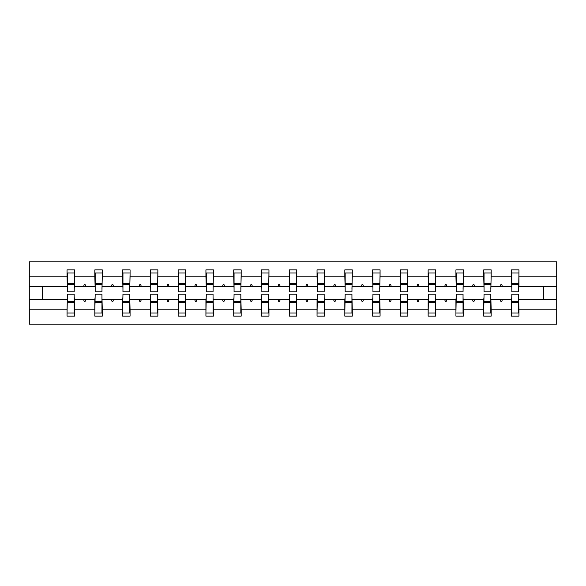 <?xml version="1.0" encoding="UTF-8"?>
<svg xmlns="http://www.w3.org/2000/svg" width="586" height="586" viewBox="0 0 586 586"><rect width="100%" height="100%" fill="white"/><g stroke="black" fill="none" stroke-linecap="round" stroke-linejoin="round"><path stroke-width="0.88" d="M67.405 296.919L67.046 309.869L29.3 309.869L29.3 324.161L556.7 324.161L556.7 309.869L518.954 309.869L518.954 316.147L511.475 316.147L511.475 299.585L500.232 299.585L500.876 301.365L501.77 301.365L502.414 299.585M511.827 296.919L511.475 299.585M556.7 309.869L556.7 286.415L518.954 286.415L518.954 269.853L511.475 269.853L511.475 276.131L491.178 276.131L490.819 289.081M511.827 289.081L511.475 276.131M484.051 296.919L483.699 299.585L472.455 299.585L473.1 301.365L473.993 301.365L474.638 299.585M511.475 309.869L491.178 309.869L491.178 316.147L483.699 316.147L483.699 299.585M491.178 276.131L491.178 269.853L483.699 269.853L483.699 276.131L463.401 276.131L463.043 289.081M484.051 289.081L483.699 276.131M456.274 296.919L455.923 299.585L444.679 299.585L445.323 301.365L446.217 301.365L446.862 299.585M483.699 309.869L463.401 309.869L463.401 316.147L455.923 316.147L455.923 299.585M463.401 276.131L463.401 269.853L455.923 269.853L455.923 276.131L435.625 276.131L435.266 289.081M456.274 289.081L455.923 276.131M428.498 296.919L428.146 299.585L416.902 299.585L417.547 301.365L418.441 301.365L419.085 299.585M455.923 309.869L435.625 309.869L435.625 316.147L428.146 316.147L428.146 299.585M435.625 276.131L435.625 269.853L428.146 269.853L428.146 276.131L407.849 276.131L407.49 289.081M428.498 289.081L428.146 276.131M400.721 296.919L400.37 299.585L389.126 299.585L389.771 301.365L390.664 301.365L391.309 299.585M428.146 309.869L407.849 309.869L407.849 316.147L400.37 316.147L400.37 299.585M407.849 276.131L407.849 269.853L400.37 269.853L400.37 276.131L380.072 276.131L379.713 289.081M400.721 289.081L400.37 276.131M372.945 296.919L372.593 299.585L361.35 299.585L361.994 301.365L362.888 301.365L363.532 299.585M400.37 309.869L380.072 309.869L380.072 316.147L372.593 316.147L372.593 299.585M380.072 276.131L380.072 269.853L372.593 269.853L372.593 276.131L352.296 276.131L351.937 289.081M372.945 289.081L372.593 276.131M345.169 296.919L344.817 299.585L333.573 299.585L334.218 301.365L335.111 301.365L335.756 299.585M372.593 309.869L352.296 309.869L352.296 316.147L344.817 316.147L344.817 299.585M352.296 276.131L352.296 269.853L344.817 269.853L344.817 276.131L324.512 276.131L324.161 289.081M345.169 289.081L344.817 276.131M317.392 296.919L317.041 299.585L305.797 299.585L306.441 301.365L307.335 301.365L307.98 299.585M344.817 309.869L324.512 309.869L324.512 316.147L317.041 316.147L317.041 299.585M324.512 276.131L324.512 269.853L317.041 269.853L317.041 276.131L296.736 276.131L296.384 289.081M317.392 289.081L317.041 276.131M289.616 296.919L289.264 299.585L278.02 299.585L278.665 301.365L279.559 301.365L280.203 299.585M317.041 309.869L296.736 309.869L296.736 316.147L289.264 316.147L289.264 299.585M296.736 276.131L296.736 269.853L289.264 269.853L289.264 276.131L268.959 276.131L268.608 289.081M289.616 289.081L289.264 276.131M261.839 296.919L261.488 299.585L250.244 299.585L250.889 301.365L251.782 301.365L252.427 299.585M289.264 309.869L268.959 309.869L268.959 316.147L261.488 316.147L261.488 299.585M268.959 276.131L268.959 269.853L261.488 269.853L261.488 276.131L241.183 276.131L240.831 289.081M261.839 289.081L261.488 276.131M234.063 296.919L233.704 299.585L222.468 299.585L223.112 301.365L224.006 301.365L224.65 299.585M261.488 309.869L241.183 309.869L241.183 316.147L233.704 316.147L233.704 299.585M241.183 276.131L241.183 269.853L233.704 269.853L233.704 276.131L213.407 276.131L213.055 289.081M234.063 289.081L233.704 276.131M206.287 296.919L205.928 299.585L194.691 299.585L195.336 301.365L196.229 301.365L196.874 299.585M233.704 309.869L213.407 309.869L213.407 316.147L205.928 316.147L205.928 299.585M213.407 276.131L213.407 269.853L205.928 269.853L205.928 276.131L185.63 276.131L185.279 289.081M206.287 289.081L205.928 276.131M178.51 296.919L178.151 299.585L166.915 299.585L167.559 301.365L168.453 301.365L169.098 299.585M205.928 309.869L185.63 309.869L185.63 316.147L178.151 316.147L178.151 299.585M185.63 276.131L185.63 269.853L178.151 269.853L178.151 276.131L157.854 276.131L157.502 289.081M178.51 289.081L178.151 276.131M150.734 296.919L150.375 299.585L139.138 299.585L139.783 301.365L140.677 301.365L141.321 299.585M178.151 309.869L157.854 309.869L157.854 316.147L150.375 316.147L150.375 299.585M157.854 276.131L157.854 269.853L150.375 269.853L150.375 276.131L130.077 276.131L129.726 289.081M150.734 289.081L150.375 276.131M122.957 296.919L122.599 299.585L111.362 299.585L112.007 301.365L112.9 301.365L113.545 299.585M150.375 309.869L130.077 309.869L130.077 316.147L122.599 316.147L122.599 299.585M130.077 276.131L130.077 269.853L122.599 269.853L122.599 276.131L102.301 276.131L101.949 289.081M122.957 289.081L122.599 276.131M95.181 296.919L94.822 299.585L83.586 299.585L84.23 301.365L85.124 301.365L85.768 299.585M122.599 309.869L102.301 309.869L102.301 316.147L94.822 316.147L94.822 299.585M102.301 276.131L102.301 269.853L94.822 269.853L94.822 276.131L74.525 276.131L74.525 269.853L67.046 269.853L67.046 276.131L29.3 276.131L29.3 261.839L556.7 261.839L556.7 276.131L518.954 276.131M95.181 289.081L94.822 276.131M67.046 309.869L67.046 316.147L74.525 316.147L74.525 299.585L83.586 299.585M67.405 289.081L67.046 276.131M518.595 296.919L518.954 309.869M518.954 286.415L518.595 289.081M490.819 296.919L491.178 309.869M463.043 296.919L463.401 309.869M435.266 296.919L435.625 309.869M407.49 296.919L407.849 309.869M379.713 296.919L380.072 309.869M351.937 296.919L352.296 309.869M324.161 296.919L324.512 309.869M296.384 296.919L296.736 309.869M268.608 296.919L268.959 309.869M240.831 296.919L241.183 309.869M213.055 296.919L213.407 309.869M185.279 296.919L185.63 309.869M157.502 296.919L157.854 309.869M129.726 296.919L130.077 309.869M101.949 296.919L102.301 309.869M94.822 309.869L74.525 309.869M500.232 299.585L491.178 299.585M511.475 286.415L502.414 286.415L501.77 284.635L500.876 284.635L500.232 286.415L491.178 286.415M500.232 286.415L502.414 286.415M472.455 299.585L463.401 299.585M483.699 286.415L474.638 286.415L473.993 284.635L473.1 284.635L472.455 286.415L463.401 286.415M472.455 286.415L474.638 286.415M444.679 299.585L435.625 299.585M455.923 286.415L446.862 286.415L446.217 284.635L445.323 284.635L444.679 286.415L435.625 286.415M444.679 286.415L446.862 286.415M416.902 299.585L407.849 299.585M428.146 286.415L419.085 286.415L418.441 284.635L417.547 284.635L416.902 286.415L407.849 286.415M416.902 286.415L419.085 286.415M389.126 299.585L380.072 299.585M400.37 286.415L391.309 286.415L390.664 284.635L389.771 284.635L389.126 286.415L380.072 286.415M389.126 286.415L391.309 286.415M361.35 299.585L352.296 299.585M372.593 286.415L363.532 286.415L362.888 284.635L361.994 284.635L361.35 286.415L352.296 286.415M361.35 286.415L363.532 286.415M333.573 299.585L324.512 299.585M344.817 286.415L335.756 286.415L335.111 284.635L334.218 284.635L333.573 286.415L324.512 286.415M333.573 286.415L335.756 286.415M305.797 299.585L296.736 299.585M317.041 286.415L307.98 286.415L307.335 284.635L306.441 284.635L305.797 286.415L296.736 286.415M305.797 286.415L307.98 286.415M278.02 299.585L268.959 299.585M289.264 286.415L280.203 286.415L279.559 284.635L278.665 284.635L278.02 286.415L268.959 286.415M278.02 286.415L280.203 286.415M250.244 299.585L241.183 299.585M261.488 286.415L252.427 286.415L251.782 284.635L250.889 284.635L250.244 286.415L241.183 286.415M250.244 286.415L252.427 286.415M222.468 299.585L213.407 299.585M233.704 286.415L224.65 286.415L224.006 284.635L223.112 284.635L222.468 286.415L213.407 286.415M222.468 286.415L224.65 286.415M194.691 299.585L185.63 299.585M205.928 286.415L196.874 286.415L196.229 284.635L195.336 284.635L194.691 286.415L185.63 286.415M194.691 286.415L196.874 286.415M166.915 299.585L157.854 299.585M178.151 286.415L169.098 286.415L168.453 284.635L167.559 284.635L166.915 286.415L157.854 286.415M166.915 286.415L169.098 286.415M139.138 299.585L130.077 299.585M150.375 286.415L141.321 286.415L140.677 284.635L139.783 284.635L139.138 286.415L130.077 286.415M139.138 286.415L141.321 286.415M111.362 299.585L102.301 299.585M122.599 286.415L113.545 286.415L112.9 284.635L112.007 284.635L111.362 286.415L102.301 286.415M111.362 286.415L113.545 286.415M94.822 286.415L85.768 286.415L85.124 284.635L84.23 284.635L83.586 286.415L74.525 286.415L74.525 276.131M83.586 286.415L85.768 286.415M74.173 296.919L74.525 299.585M74.525 286.415L74.173 289.081M67.046 299.585L29.3 299.585L29.3 276.131M29.3 309.869L29.3 299.585M67.046 286.415L29.3 286.415M556.7 286.415L556.7 276.131M42.295 299.585L42.295 286.415M543.705 286.415L543.705 299.585L518.954 299.585M556.7 299.585L543.705 299.585M67.405 284.723L67.405 272.966L74.525 272.966L74.173 291.843L67.405 291.843L67.405 284.723L74.173 284.723M74.173 301.277L74.173 313.034L67.046 313.034L67.405 294.157L74.173 294.157L74.173 301.277L67.405 301.277M95.181 284.723L95.181 272.966L102.301 272.966L101.949 291.843L95.181 291.843L95.181 284.723L101.949 284.723M101.949 301.277L101.949 313.034L94.822 313.034L95.181 294.157L101.949 294.157L101.949 301.277L95.181 301.277M122.957 284.723L122.957 272.966L130.077 272.966L129.726 291.843L122.957 291.843L122.957 284.723L129.726 284.723M129.726 301.277L129.726 313.034L122.599 313.034L122.957 294.157L129.726 294.157L129.726 301.277L122.957 301.277M150.734 284.723L150.734 272.966L157.854 272.966L157.502 291.843L150.734 291.843L150.734 284.723L157.502 284.723M157.502 301.277L157.502 313.034L150.375 313.034L150.734 294.157L157.502 294.157L157.502 301.277L150.734 301.277M178.51 284.723L178.51 272.966L185.63 272.966L185.279 291.843L178.51 291.843L178.51 284.723L185.279 284.723M185.279 301.277L185.279 313.034L178.151 313.034L178.51 294.157L185.279 294.157L185.279 301.277L178.51 301.277M206.287 284.723L206.287 272.966L213.407 272.966L213.055 291.843L206.287 291.843L206.287 284.723L213.055 284.723M213.055 301.277L213.055 313.034L205.928 313.034L206.287 294.157L213.055 294.157L213.055 301.277L206.287 301.277M234.063 284.723L234.063 272.966L241.183 272.966L240.831 291.843L234.063 291.843L234.063 284.723L240.831 284.723M240.831 301.277L240.831 313.034L233.704 313.034L234.063 294.157L240.831 294.157L240.831 301.277L234.063 301.277M261.839 284.723L261.839 272.966L268.959 272.966L268.608 291.843L261.839 291.843L261.839 284.723L268.608 284.723M268.608 301.277L268.608 313.034L261.488 313.034L261.839 294.157L268.608 294.157L268.608 301.277L261.839 301.277M289.616 284.723L289.616 272.966L296.736 272.966L296.384 291.843L289.616 291.843L289.616 284.723L296.384 284.723M296.384 301.277L296.384 313.034L289.264 313.034L289.616 294.157L296.384 294.157L296.384 301.277L289.616 301.277M317.392 284.723L317.392 272.966L324.512 272.966L324.161 291.843L317.392 291.843L317.392 284.723L324.161 284.723M324.161 301.277L324.161 313.034L317.041 313.034L317.392 294.157L324.161 294.157L324.161 301.277L317.392 301.277M345.169 284.723L345.169 272.966L352.296 272.966L351.937 291.843L345.169 291.843L345.169 284.723L351.937 284.723M351.937 301.277L351.937 313.034L344.817 313.034L345.169 294.157L351.937 294.157L351.937 301.277L345.169 301.277M372.945 284.723L372.945 272.966L380.072 272.966L379.713 291.843L372.945 291.843L372.945 284.723L379.713 284.723M379.713 301.277L379.713 313.034L372.593 313.034L372.945 294.157L379.713 294.157L379.713 301.277L372.945 301.277M400.721 284.723L400.721 272.966L407.849 272.966L407.49 291.843L400.721 291.843L400.721 284.723L407.49 284.723M407.49 301.277L407.49 313.034L400.37 313.034L400.721 294.157L407.49 294.157L407.49 301.277L400.721 301.277M428.498 284.723L428.498 272.966L435.625 272.966L435.266 291.843L428.498 291.843L428.498 284.723L435.266 284.723M435.266 301.277L435.266 313.034L428.146 313.034L428.498 294.157L435.266 294.157L435.266 301.277L428.498 301.277M456.274 284.723L456.274 272.966L463.401 272.966L463.043 291.843L456.274 291.843L456.274 284.723L463.043 284.723M463.043 301.277L463.043 313.034L455.923 313.034L456.274 294.157L463.043 294.157L463.043 301.277L456.274 301.277M484.051 284.723L484.051 272.966L491.178 272.966L490.819 291.843L484.051 291.843L484.051 284.723L490.819 284.723M490.819 301.277L490.819 313.034L483.699 313.034L484.051 294.157L490.819 294.157L490.819 301.277L484.051 301.277M511.827 284.723L511.827 272.966L518.954 272.966L518.595 291.843L511.827 291.843L511.827 284.723L518.595 284.723M518.595 301.277L518.595 313.034L511.475 313.034L511.827 294.157L518.595 294.157L518.595 301.277L511.827 301.277M74.173 302.347L67.405 302.347M67.405 283.653L74.173 283.653M95.181 283.653L101.949 283.653M122.957 283.653L129.726 283.653M150.734 283.653L157.502 283.653M178.51 283.653L185.279 283.653M101.949 302.347L95.181 302.347M129.726 302.347L122.957 302.347M157.502 302.347L150.734 302.347M185.279 302.347L178.51 302.347M206.287 283.653L213.055 283.653M213.055 302.347L206.287 302.347M234.063 283.653L240.831 283.653M240.831 302.347L234.063 302.347M261.839 283.653L268.608 283.653M268.608 302.347L261.839 302.347M289.616 283.653L296.384 283.653M296.384 302.347L289.616 302.347M317.392 283.653L324.161 283.653M324.161 302.347L317.392 302.347M345.169 283.653L351.937 283.653M351.937 302.347L345.169 302.347M372.945 283.653L379.713 283.653M379.713 302.347L372.945 302.347M400.721 283.653L407.49 283.653M407.49 302.347L400.721 302.347M428.498 283.653L435.266 283.653M435.266 302.347L428.498 302.347M456.274 283.653L463.043 283.653M463.043 302.347L456.274 302.347M484.051 283.653L490.819 283.653M490.819 302.347L484.051 302.347M511.827 283.653L518.595 283.653M518.595 302.347L511.827 302.347M74.173 302.618L67.405 302.618M67.405 283.382L74.173 283.382M95.181 283.382L101.949 283.382M122.957 283.382L129.726 283.382M150.734 283.382L157.502 283.382M178.51 283.382L185.279 283.382M101.949 302.618L95.181 302.618M129.726 302.618L122.957 302.618M157.502 302.618L150.734 302.618M185.279 302.618L178.51 302.618M206.287 283.382L213.055 283.382M213.055 302.618L206.287 302.618M234.063 283.382L240.831 283.382M240.831 302.618L234.063 302.618M261.839 283.382L268.608 283.382M268.608 302.618L261.839 302.618M289.616 283.382L296.384 283.382M296.384 302.618L289.616 302.618M317.392 283.382L324.161 283.382M324.161 302.618L317.392 302.618M345.169 283.382L351.937 283.382M351.937 302.618L345.169 302.618M372.945 283.382L379.713 283.382M379.713 302.618L372.945 302.618M400.721 283.382L407.49 283.382M407.49 302.618L400.721 302.618M428.498 283.382L435.266 283.382M435.266 302.618L428.498 302.618M456.274 283.382L463.043 283.382M463.043 302.618L456.274 302.618M484.051 283.382L490.819 283.382M490.819 302.618L484.051 302.618M511.827 283.382L518.595 283.382M518.595 302.618L511.827 302.618"/></g></svg>
